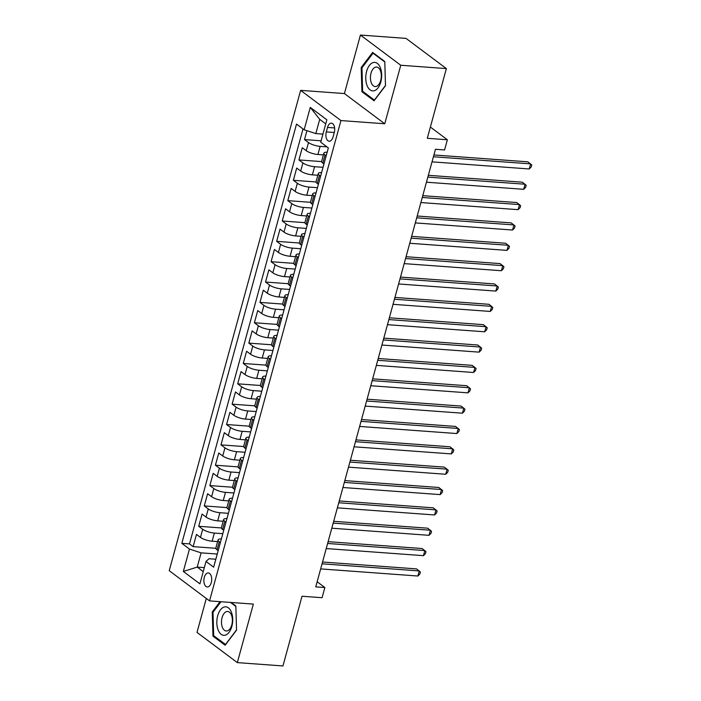 <?xml version="1.0" encoding="UTF-8"?>
<svg xmlns="http://www.w3.org/2000/svg" width="701" height="701" viewBox="0 0 701 701"><rect width="100%" height="100%" fill="white"/><g stroke="black" fill="none" stroke-linecap="round" stroke-linejoin="round"><path stroke-width="1.05" d="M211.281 582.575A7.028 3.891 -85.8 0 0 208.302 572.945A7.028 3.891 -85.8 0 0 204.306 577.344A7.028 3.891 -85.8 0 0 207.277 586.974A7.028 3.891 -85.8 0 0 211.281 582.575M206.296 598.461L197.007 632.407L237.332 662.611L282.95 665.95L302.017 596.244L322.083 597.708L324.87 587.534L317.15 581.751M300.633 90.359L169.23 570.684L209.546 600.897L340.949 120.572L300.633 90.359L344.419 93.566L384.744 123.77L400.753 65.254L360.428 35.05L344.419 93.566M360.428 35.05L406.045 38.389L446.362 68.593L427.295 138.299L447.369 139.771L430.379 127.039M400.753 65.254L446.362 68.593M306.933 130.693L304.506 139.578L321.102 140.796M323.398 154.903L317.912 154.5A8.789 2.445 -164.7 0 1 306.249 150.706L302.28 147.718L298.933 159.933L321.619 161.598M317.825 175.259L312.339 174.856A8.789 2.445 15.3 0 1 300.685 171.053L296.707 168.074L293.368 180.288L316.055 181.945M312.26 195.605L306.775 195.211A8.789 2.445 15.3 0 1 295.121 191.408L291.143 188.429L287.796 200.644L310.482 202.3M306.696 215.961L301.211 215.558A8.789 2.445 15.3 0 1 289.548 211.763L285.57 208.784L282.231 220.99L304.917 222.655M301.123 236.316L295.638 235.913A8.789 2.445 15.3 0 1 283.984 232.11L280.006 229.131L276.667 241.346L299.345 243.002M295.559 256.671L290.074 256.268A8.789 2.445 15.3 0 1 278.411 252.465L274.433 249.486L271.094 261.701L293.78 263.357M289.986 277.018L284.501 276.615A8.789 2.445 15.3 0 1 272.847 272.82L268.869 269.841L265.53 282.047L288.207 283.712M284.422 297.373L278.937 296.97A8.789 2.445 15.3 0 1 267.274 293.176L263.304 290.196L259.957 302.403L282.643 304.068M278.849 317.728L273.364 317.325A8.789 2.445 15.3 0 1 261.71 313.522L257.731 310.543L254.393 322.758L277.079 324.414M273.285 338.075L267.8 337.68A8.789 2.445 15.3 0 1 256.145 333.878L252.167 330.898L248.82 343.113L271.506 344.769M267.721 358.43L262.235 358.027A8.789 2.445 15.3 0 1 250.572 354.233L246.594 351.254L243.256 363.46L265.942 365.125M262.148 378.785L256.662 378.382A8.789 2.445 15.3 0 1 245.008 374.579L241.03 371.6L237.692 383.815L260.369 385.471M256.584 399.141L251.098 398.738A8.789 2.445 15.3 0 1 239.435 394.935L235.457 391.955L232.119 404.17L254.805 405.826M251.011 419.487L245.525 419.093A8.789 2.445 15.3 0 1 233.871 415.29L229.893 412.311L226.554 424.517L249.241 426.182M245.446 439.842L239.961 439.439A8.789 2.445 15.3 0 1 228.298 435.645L224.329 432.666L220.981 444.872L243.668 446.537M239.882 460.198L234.388 459.795A8.789 2.445 15.3 0 1 222.734 455.992L218.756 453.012L215.417 465.227L238.103 466.884M234.309 480.553L228.824 480.15A8.789 2.445 15.3 0 1 217.17 476.347L213.192 473.368L209.844 485.583L232.53 487.239M228.745 500.9L223.26 500.496A8.789 2.445 15.3 0 1 211.597 496.702L207.619 493.723L204.28 505.929L226.966 507.594M223.172 521.255L217.687 520.852A8.789 2.445 15.3 0 1 206.033 517.058L202.054 514.07L198.716 526.285L221.393 527.941M447.369 139.771L444.583 149.944L435.461 149.278L315.748 586.868L324.87 587.534M327.525 127.424L326.298 131.902A6.808 3.768 -85.8 0 0 329.181 141.225A6.808 3.768 -85.8 0 0 333.054 136.967L334.281 132.489A6.808 3.768 -85.8 0 0 331.398 123.166A6.808 3.768 -85.8 0 0 327.525 127.424L334.614 127.941M215.82 559.24L208.959 558.732L206.024 561.466L213.647 567.179L328.348 147.911L320.725 142.198L326.85 119.81L310.28 107.402L304.155 129.79L296.532 124.077L181.831 543.345L189.463 549.058L201.117 552.861L197.218 567.1L203.246 571.622M206.024 561.466L199.899 583.854L183.338 571.446L189.463 549.058M222.813 533.68L214.348 533.067A8.789 2.445 -164.7 0 1 202.694 529.264L198.716 526.285M217.608 541.61L212.123 541.207L214.348 533.067M228.386 513.334L219.912 512.711A8.789 2.445 -164.7 0 1 208.258 508.908L204.28 505.929M233.95 492.978L225.485 492.356A8.789 2.445 -164.7 0 1 213.823 488.562L209.844 485.583M239.523 472.623L231.05 472.01A8.789 2.445 -164.7 0 1 219.395 468.207L215.417 465.227M245.087 452.276L236.623 451.654A8.789 2.445 -164.7 0 1 224.96 447.851L220.981 444.872M250.651 431.921L242.187 431.299A8.789 2.445 -164.7 0 1 230.533 427.505L226.554 424.517M256.224 411.566L247.751 410.944A8.789 2.445 -164.7 0 1 236.097 407.15L232.119 404.17M261.788 391.211L253.324 390.597A8.789 2.445 -164.7 0 1 241.67 386.794L237.692 383.815M267.361 370.864L258.888 370.242A8.789 2.445 -164.7 0 1 247.234 366.439L243.256 363.46M272.926 350.509L264.461 349.887A8.789 2.445 -164.7 0 1 252.798 346.092L248.82 343.113M278.499 330.153L270.025 329.54A8.789 2.445 -164.7 0 1 258.371 325.737L254.393 322.758M284.063 309.807L275.598 309.185A8.789 2.445 -164.7 0 1 263.935 305.382L259.957 302.403M289.627 289.452L281.162 288.83A8.789 2.445 -164.7 0 1 269.508 285.035L265.53 282.047M295.2 269.096L286.727 268.474A8.789 2.445 -164.7 0 1 275.072 264.68L271.094 261.701M300.764 248.741L292.299 248.128A8.789 2.445 -164.7 0 1 280.637 244.325L276.667 241.346M306.337 228.395L297.864 227.772A8.789 2.445 -164.7 0 1 286.21 223.969L282.231 220.99M311.901 208.039L303.437 207.417A8.789 2.445 -164.7 0 1 291.774 203.623L287.796 200.644M317.465 187.684L309.001 187.071A8.789 2.445 -164.7 0 1 297.347 183.268L293.368 180.288M323.038 167.329L314.574 166.715A8.789 2.445 -164.7 0 1 302.911 162.912L298.933 159.933M326.946 146.859L320.138 146.36A8.789 2.445 -164.7 0 1 308.484 142.557L304.506 139.578M303.016 128.931L189.498 543.906L193.143 546.64L215.829 548.296M212.123 541.207A8.789 2.445 15.3 0 1 200.46 537.404L196.482 534.425L193.143 546.64M323.958 163.964L322.819 163.114A8.789 2.445 -164.7 0 1 321.636 161.326L323.871 153.186A8.789 2.445 -164.7 0 1 327.174 152.196M326.184 155.824L325.045 154.974A8.789 2.445 -164.7 0 1 323.871 153.186M320.62 176.179L319.481 175.32A8.789 2.445 -164.7 0 1 318.298 173.541A8.789 2.445 -164.7 0 1 321.61 172.551M318.298 173.541L316.072 181.682A8.789 2.445 15.3 0 0 317.246 183.46L318.394 184.319M315.047 196.534L313.908 195.675A8.789 2.445 -164.7 0 1 312.734 193.888A8.789 2.445 -164.7 0 1 316.046 192.906M312.734 193.888L310.499 202.028A8.789 2.445 15.3 0 0 311.682 203.816L312.821 204.674M309.483 216.881L308.344 216.031A8.789 2.445 -164.7 0 1 307.161 214.243A8.789 2.445 -164.7 0 1 310.473 213.262M307.161 214.243L304.935 222.383A8.789 2.445 15.3 0 0 306.118 224.171L307.257 225.021M303.91 237.236L302.771 236.386A8.789 2.445 -164.7 0 1 301.596 234.598A8.789 2.445 -164.7 0 1 304.909 233.608M301.596 234.598L299.371 242.739A8.789 2.445 15.3 0 0 300.545 244.526L301.684 245.376M298.346 257.591L297.206 256.732A8.789 2.445 -164.7 0 1 296.024 254.954A8.789 2.445 -164.7 0 1 299.336 253.964M296.024 254.954L293.798 263.094A8.789 2.445 15.3 0 0 294.981 264.873L296.12 265.732M292.781 277.946L291.634 277.088A8.789 2.445 -164.7 0 1 290.459 275.3A8.789 2.445 -164.7 0 1 293.772 274.319M290.459 275.3L288.234 283.441A8.789 2.445 15.3 0 0 289.408 285.228L290.547 286.087M287.208 298.293L286.069 297.443A8.789 2.445 -164.7 0 1 284.895 295.656A8.789 2.445 -164.7 0 1 288.199 294.665M284.895 295.656L282.661 303.796A8.789 2.445 15.3 0 0 283.844 305.583L284.983 306.433M281.644 318.648L280.505 317.79A8.789 2.445 -164.7 0 1 279.322 316.011A8.789 2.445 -164.7 0 1 282.634 315.021M279.322 316.011L277.097 324.151A8.789 2.445 15.3 0 0 278.271 325.939L279.419 326.789M276.071 339.004L274.932 338.145A8.789 2.445 -164.7 0 1 273.758 336.357A8.789 2.445 -164.7 0 1 277.07 335.376M273.758 336.357L271.532 344.506A8.789 2.445 15.3 0 0 272.707 346.285L273.846 347.144M270.507 359.35L269.368 358.5A8.789 2.445 -164.7 0 1 268.185 356.713A8.789 2.445 -164.7 0 1 271.497 355.731M268.185 356.713L265.959 364.853A8.789 2.445 15.3 0 0 267.142 366.641L268.281 367.499M264.943 379.705L263.795 378.855A8.789 2.445 -164.7 0 1 262.621 377.068A8.789 2.445 -164.7 0 1 265.933 376.078M262.621 377.068L260.395 385.208A8.789 2.445 15.3 0 0 261.569 386.996L262.709 387.846M259.37 400.061L258.231 399.202A8.789 2.445 -164.7 0 1 257.048 397.423A8.789 2.445 -164.7 0 1 260.36 396.433M257.048 397.423L254.822 405.564A8.789 2.445 15.3 0 0 256.005 407.342L257.144 408.201M253.806 420.416L252.658 419.557A8.789 2.445 -164.7 0 1 251.484 417.77A8.789 2.445 -164.7 0 1 254.796 416.788M251.484 417.77L249.258 425.91A8.789 2.445 15.3 0 0 250.432 427.698L251.571 428.556M248.233 440.763L247.094 439.913A8.789 2.445 -164.7 0 1 245.92 438.125A8.789 2.445 -164.7 0 1 249.223 437.135M245.92 438.125L243.685 446.265A8.789 2.445 15.3 0 0 244.868 448.053L246.007 448.903M242.669 461.118L241.53 460.259A8.789 2.445 -164.7 0 1 240.347 458.48A8.789 2.445 -164.7 0 1 243.659 457.49M240.347 458.48L238.121 466.621A8.789 2.445 15.3 0 0 239.295 468.408L240.443 469.258M237.096 481.473L235.957 480.614A8.789 2.445 -164.7 0 1 234.782 478.827A8.789 2.445 -164.7 0 1 238.095 477.845M234.782 478.827L232.557 486.976A8.789 2.445 15.3 0 0 233.731 488.755L234.87 489.613M231.532 501.82L230.392 500.97A8.789 2.445 -164.7 0 1 229.209 499.182A8.789 2.445 -164.7 0 1 232.522 498.201M229.209 499.182L226.984 507.322A8.789 2.445 15.3 0 0 228.167 509.11L229.306 509.969M225.967 522.175L224.819 521.325A8.789 2.445 -164.7 0 1 223.645 519.537A8.789 2.445 -164.7 0 1 226.958 518.547M223.645 519.537L221.42 527.678A8.789 2.445 15.3 0 0 222.594 529.465L223.733 530.315M220.394 542.53L219.255 541.671A8.789 2.445 -164.7 0 1 218.072 539.893A8.789 2.445 -164.7 0 1 221.385 538.903M218.072 539.893L215.847 548.033A8.789 2.445 15.3 0 0 217.03 549.812L218.169 550.671M325.737 123.858L319.709 119.345L315.818 133.584L304.155 129.79M322.933 134.11L315.818 133.584M384.744 123.77L340.949 120.572M237.332 662.611L253.341 604.096L209.546 600.897M204.341 567.626L197.218 567.1L183.338 571.446M217.249 554.035L201.117 552.861M189.498 543.906L181.831 543.345M319.709 119.345L310.28 107.402M361.208 67.515L361.909 91.708L374.054 100.804L385.497 85.706L384.796 61.522L372.652 52.426L361.208 67.515L362.137 67.585M220.07 601.668L212.263 611.955L212.964 636.14L225.109 645.235L236.552 630.146L235.851 605.962L231.207 602.483M363.363 91.813L361.909 91.708M214.418 636.245L212.964 636.14M213.192 612.026L212.263 611.955M433.411 156.761L530.631 163.876L529.246 168.967L432.018 161.852M433.901 154.956L527.906 161.835L531.77 164.963L531.218 166.996L529.246 168.967M380.801 81.947A14.283 7.904 -85.8 0 0 377.34 63.405A14.283 7.904 -85.8 0 0 366.632 71.336A14.283 7.904 -85.8 0 0 370.093 89.868A14.283 7.904 -85.8 0 0 380.801 81.947M380.722 80.431A9.779 5.415 -85.8 0 0 376.586 67.051A9.779 5.415 -85.8 0 0 371.031 73.167A9.779 5.415 -85.8 0 0 375.166 86.547A9.779 5.415 -85.8 0 0 380.722 80.431M362.627 91.261L361.953 67.822L373.037 53.206L384.805 62.012L385.48 85.452L374.395 100.077L362.627 91.261M373.764 53.258L373.037 53.206M231.453 612.271A14.283 7.904 -85.8 0 0 220.447 609.87A14.283 7.904 -85.8 0 0 218.099 629.884A14.283 7.904 -85.8 0 0 229.096 632.284A14.283 7.904 -85.8 0 0 231.453 612.271M231.505 615.206A9.779 5.415 -85.8 0 0 227.65 611.482A9.779 5.415 -85.8 0 0 222.331 616.792A9.779 5.415 -85.8 0 0 222.366 627.264A9.779 5.415 -85.8 0 0 226.221 630.988A9.779 5.415 -85.8 0 0 231.54 625.678A9.779 5.415 -85.8 0 0 231.505 615.206M225.643 644.526L213.682 635.702L213.008 612.262L220.999 601.73M230.489 602.431L235.86 606.453L236.544 629.892L225.45 644.517M427.847 177.116L525.067 184.232L523.673 189.314L426.453 182.207M428.337 175.311L522.341 182.19L526.206 185.318L525.645 187.351L523.673 189.314M422.274 197.472L519.502 204.587L518.109 209.669L420.88 202.554M422.773 195.667L516.777 202.545L520.633 205.673L520.081 207.706L518.109 209.669M416.709 217.827L513.929 224.933L512.536 230.024L415.316 222.909M417.2 216.013L511.204 222.892L515.069 226.02L514.508 228.062L512.536 230.024M411.136 238.174L508.365 245.289L506.972 250.38L409.743 243.265M411.636 236.368L505.64 243.247L509.496 246.375L508.944 248.408L506.972 250.38M405.572 258.529L502.792 265.644L501.399 270.726L404.179 263.62M406.063 256.724L500.067 263.602L503.931 266.73L503.371 268.763L501.399 270.726M399.999 278.884L497.228 285.99L495.835 291.081L398.615 283.966M400.499 277.079L494.503 283.949L498.367 287.086L497.806 289.119L495.835 291.081M394.435 299.231L491.655 306.346L490.271 311.437L393.042 304.322M394.926 297.426L488.939 304.304L492.794 307.432L492.242 309.474L490.271 311.437M388.871 319.586L486.091 326.701L484.698 331.792L387.478 324.677M389.362 317.781L483.366 324.659L487.23 327.788L486.669 329.82L484.698 331.792M383.298 339.941L480.527 347.056L479.133 352.139L381.905 345.032M383.798 338.136L477.802 345.015L481.657 348.143L481.105 350.176L479.133 352.139M377.734 360.296L474.954 367.403L473.561 372.494L376.341 365.379M378.225 358.491L472.229 365.361L476.093 368.489L475.532 370.531L473.561 372.494M372.161 380.643L469.39 387.758L467.996 392.849L370.768 385.734M372.66 378.838L466.664 385.716L470.52 388.845L469.968 390.878L467.996 392.849M366.597 400.998L463.817 408.113L462.423 413.196L365.203 406.089M367.087 399.193L461.092 406.072L464.956 409.2L464.404 411.233L462.423 413.196M361.033 421.354L458.252 428.46L456.859 433.551L359.639 426.436M361.523 419.548L455.527 426.427L459.392 429.555L458.831 431.588L456.859 433.551M355.46 441.7L452.68 448.815L451.295 453.906L354.066 446.791M355.95 439.895L449.963 446.774L453.819 449.902L453.267 451.943L451.295 453.906M349.895 462.055L447.115 469.171L445.722 474.262L348.502 467.146M350.386 460.25L444.39 467.129L448.254 470.257L447.694 472.29L445.722 474.262M344.322 482.411L441.551 489.526L440.158 494.608L342.929 487.502M344.822 480.606L438.826 487.484L442.681 490.612L442.129 492.645L440.158 494.608M338.758 502.766L435.978 509.872L434.585 514.963L337.365 507.848M339.249 500.961L433.253 507.831L437.117 510.959L436.557 513.001L434.585 514.963M333.185 523.112L430.414 530.228L429.021 535.319L331.801 528.203M333.685 521.307L427.689 528.186L431.553 531.314L430.992 533.347L429.021 535.319M327.621 543.468L424.841 550.583L423.448 555.665L326.228 548.559M328.112 541.663L422.116 548.541L425.98 551.669L425.428 553.702L423.448 555.665M322.057 563.823L419.277 570.929L417.884 576.02L320.664 568.905M322.548 562.018L416.552 568.897L420.416 572.025L419.855 574.058L417.884 576.02M217.687 520.852L219.912 512.711M223.26 500.496L225.485 492.356M228.824 480.15L231.05 472.01M234.388 459.795L236.623 451.654M239.961 439.439L242.187 431.299M245.525 419.093L247.751 410.944M251.098 398.738L253.324 390.597M256.662 378.382L258.888 370.242M262.235 358.027L264.461 349.887M267.8 337.68L270.025 329.54M273.364 317.325L275.598 309.185M278.937 296.97L281.162 288.83M284.501 276.615L286.727 268.474M290.074 256.268L292.299 248.128M295.638 235.913L297.864 227.772M301.211 215.558L303.437 207.417M306.775 195.211L309.001 187.071M312.339 174.856L314.574 166.715M317.912 154.5L320.138 146.36M306.249 150.706L308.484 142.557M200.46 537.404L202.694 529.264M206.033 517.058L208.258 508.908M211.597 496.702L213.823 488.562M217.17 476.347L219.395 468.207M222.734 455.992L224.96 447.851M228.298 435.645L230.533 427.505M233.871 415.29L236.097 407.15M239.435 394.935L241.67 386.794M245.008 374.579L247.234 366.439M250.572 354.233L252.798 346.092M256.145 333.878L258.371 325.737M261.71 313.522L263.935 305.382M267.274 293.176L269.508 285.035M272.847 272.82L275.072 264.68M278.411 252.465L280.637 244.325M283.984 232.11L286.21 223.969M289.548 211.763L291.774 203.623M295.121 191.408L297.347 183.268M300.685 171.053L302.911 162.912M322.819 163.114L325.045 154.974M317.246 183.46L319.481 175.32M311.682 203.816L313.908 195.675M306.118 224.171L308.344 216.031M300.545 244.526L302.771 236.386M294.981 264.873L297.206 256.732M289.408 285.228L291.634 277.088M283.844 305.583L286.069 297.443M278.271 325.939L280.505 317.79M272.707 346.285L274.932 338.145M267.142 366.641L269.368 358.5M261.569 386.996L263.795 378.855M256.005 407.342L258.231 399.202M250.432 427.698L252.658 419.557M244.868 448.053L247.094 439.913M239.295 468.408L241.53 460.259M233.731 488.755L235.957 480.614M228.167 509.11L230.392 500.97M222.594 529.465L224.819 521.325M217.03 549.812L219.255 541.671M334.281 132.489L326.298 131.902"/></g></svg>
